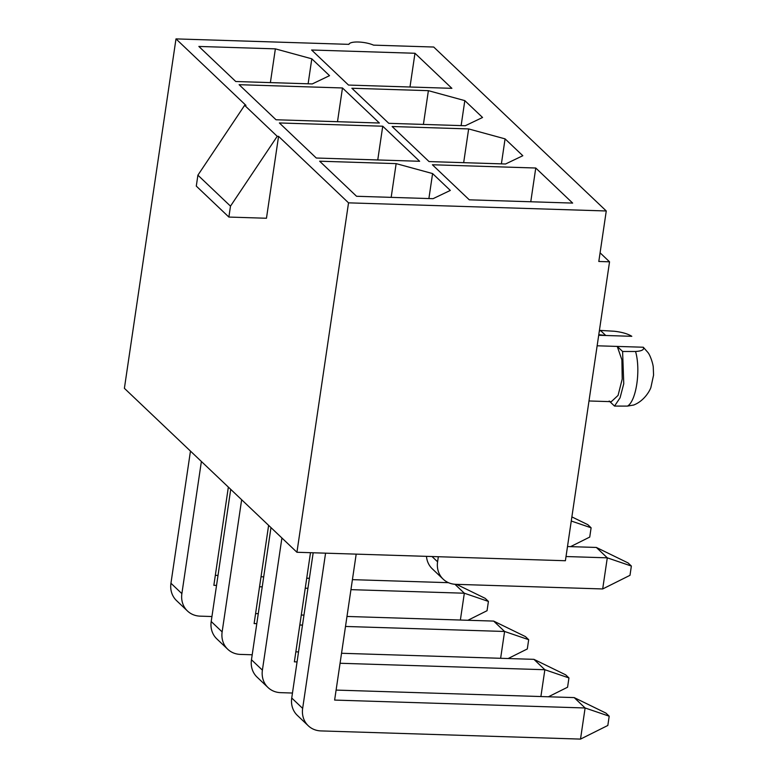 <?xml version="1.0" encoding="UTF-8"?>
<svg xmlns="http://www.w3.org/2000/svg" width="778" height="778" viewBox="0 0 778 778"><rect width="100%" height="100%" fill="white"/><g stroke="black" fill="none" stroke-linecap="round" stroke-linejoin="round"><path stroke-width="1.17" d="M308.117 83.791L311.803 58.817L329.532 75.66L312.279 83.927L235.763 81.515L198.857 46.447L275.373 48.858L270.384 82.604M428.386 90.666L464.816 100.625L482.555 117.478L465.293 125.735L388.776 123.323L351.87 88.254L428.386 90.666L423.407 124.412M464.816 100.625L461.13 125.608M468.648 128.924L505.078 138.873L522.816 155.726L505.554 163.993L429.038 161.571L392.131 126.513L468.648 128.924L463.669 162.67M505.078 138.873L501.392 163.857M428.892 198.555L432.587 173.572L450.316 190.425L433.054 198.682L356.548 196.27L319.641 161.202L396.148 163.623L391.169 197.359M598.7 335.279L631.804 336.3C627.788 333.801 621.933 332.109 614.241 331.243L600.412 330.417L599.264 331.447M605.751 335.483L600.412 330.417M605.751 335.493L598.788 334.666M633.486 405.114C644.952 400.728 650.369 389.467 650.914 387.376L653.569 375.113L653.277 367.605C653.355 364.989 650.486 355.41 647.841 352.385L643.309 347.231L597.144 345.792M588.995 400.971L611.304 401.672L618.063 395.419L622.215 379.051L621.904 359.874L617.255 346.424L622.595 351.481L623.761 383.719L620.056 397.83L614.532 406.077L609.193 401.01M633.467 405.056L627.486 406.097C636.287 401.098 640.897 369.91 635.558 351.491L622.595 351.481M627.486 406.097L614.532 406.077M643.309 347.231C644.476 349.653 641.889 351.072 635.558 351.491M244.623 105.341L197.904 175.176L196.289 186.098L228.878 217.062L230.492 206.141L277.221 136.315L244.623 105.341L245.965 105.39L175.993 38.9L348.933 44.356A14.393 4.104 8.4 0 1 358.357 42.012A14.393 4.104 8.4 0 1 373.537 45.134L433.716 47.03L606.266 210.974L348.534 202.844L296.933 552.263L565.402 560.734L609.544 261.816L598.807 261.476L606.266 210.974M175.993 38.9L124.392 388.319L296.933 552.263M311.803 58.817L275.373 48.858M432.587 173.572L396.148 163.623M382.737 126.211L419.643 161.279L316.286 158.022L279.38 122.953L382.737 126.211L377.758 159.957M277.221 136.315L278.563 136.354L348.534 202.844M432.393 164.761L535.76 168.019L572.657 203.087L469.299 199.829L432.393 164.761M342.476 87.963L379.382 123.021L276.025 119.763L239.118 84.695L342.476 87.963L337.496 121.699M311.608 50.006L414.975 53.264L451.882 88.332L348.515 85.065L311.608 50.006M228.878 217.062L266.465 218.248L278.563 136.354M609.544 261.816L600.091 252.821M230.492 206.141L197.904 175.176M530.771 201.765L535.76 168.019M409.987 87.01L414.975 53.264M438.335 556.727L437.586 561.804A23.029 20.461 133.5 0 0 443.197 579.182A23.029 20.461 133.5 0 0 455.84 584.327L602.687 588.956L607.287 557.836L566.024 556.533M426.48 556.348A23.029 20.461 133.5 0 0 432.267 568.796L443.197 579.182M631.366 566.044L607.287 557.836L596.356 547.449L628.109 562.951L631.366 566.044L629.995 575.321L602.687 588.956M596.356 547.449L567.502 546.545M325.574 553.168L302.652 708.398A23.029 20.461 133.5 0 0 308.273 725.767A23.029 20.461 133.5 0 0 320.906 730.912L580.514 739.1L585.114 707.98L334.628 700.074L356.188 554.13M313.174 552.779L291.731 698.012A23.029 20.461 133.5 0 0 297.342 715.39L308.273 725.767M609.193 716.188L585.114 707.98L574.183 697.594L605.936 713.095L609.193 716.188L607.832 725.466L580.514 739.1M574.183 697.594L336.106 690.086M571.879 516.903L587.847 524.693L591.105 527.795L589.734 537.073L570.566 546.642M591.105 527.795L571.266 521.027M281.908 537.987L262.4 670.14A23.029 20.461 133.5 0 0 268.011 687.519A23.029 20.461 133.5 0 0 280.644 692.653L292.46 693.033M270.977 527.601L251.469 659.754A23.029 20.461 133.5 0 0 257.08 677.132L268.011 687.519M540.895 696.543L544.853 669.722L533.922 659.345L565.674 674.837L568.942 677.93L567.57 687.217L548.402 696.787M568.942 677.93L544.853 669.722L340.064 663.264M297.06 661.913L294.376 661.825L310.49 552.691M533.922 659.345L341.542 653.277M298.538 651.915L295.844 651.838M241.647 499.739L222.138 631.892A23.029 20.461 133.5 0 0 227.75 649.26A23.029 20.461 133.5 0 0 240.383 654.405L252.198 654.775M230.726 489.352L211.208 621.505A23.029 20.461 133.5 0 0 216.819 638.884L227.75 649.26M500.633 658.295L504.591 631.473L493.66 621.087L525.413 636.589L528.68 639.681L527.309 648.959L508.141 658.528M528.68 639.681L504.591 631.473L345.5 626.455M302.496 625.094L299.812 625.016M256.798 623.655L254.114 623.567L268.614 525.354M493.66 621.087L346.978 616.458M303.974 615.106L301.281 615.019M258.277 613.667L255.583 613.579M201.385 461.48L181.877 593.633A23.029 20.461 133.5 0 0 187.488 611.012A23.029 20.461 133.5 0 0 200.131 616.147L211.947 616.526M190.464 451.094L170.946 583.247A23.029 20.461 133.5 0 0 176.557 600.626L187.488 611.012M456.491 584.346L485.161 598.331L488.419 601.423L487.047 610.711L467.879 620.28M460.372 620.037L464.33 593.215L350.936 589.646M307.932 588.285L305.239 588.197M262.235 586.845L259.551 586.758M216.537 585.406L213.853 585.319L228.353 487.106M488.419 601.423L464.33 593.215L454.916 584.278M448.468 582.683L352.415 579.649M309.411 578.297L306.717 578.21M263.713 576.848L261.019 576.77M218.015 575.409L215.321 575.331M432.023 556.523L437.586 561.804M291.731 698.012L302.652 708.398M251.469 659.754L262.4 670.14M211.208 621.505L222.138 631.892M170.946 583.247L181.877 593.633"/></g></svg>
